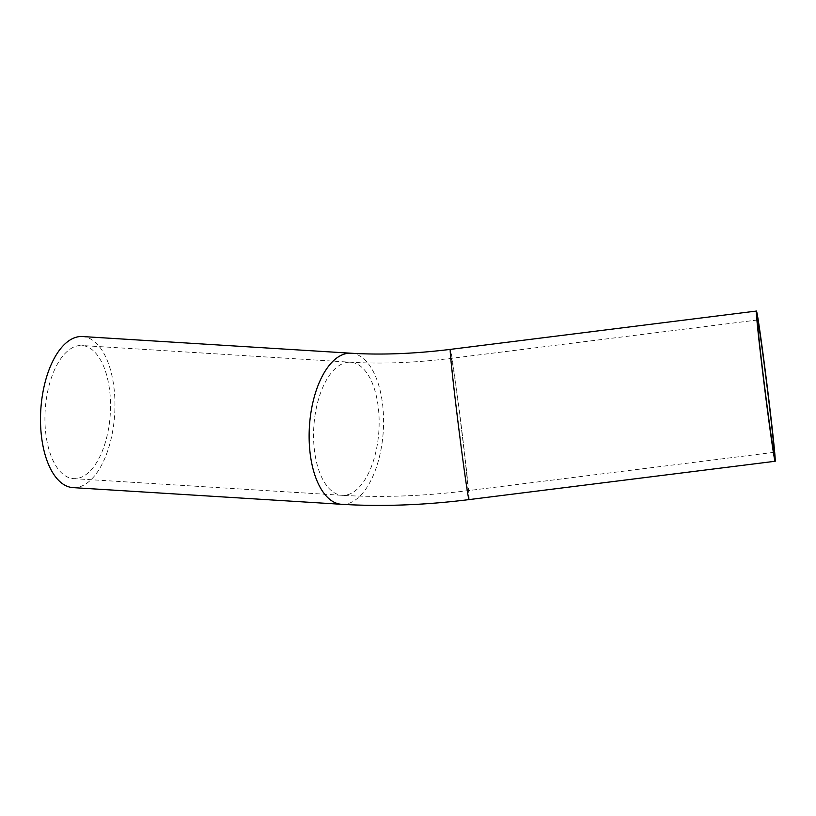 <?xml version="1.0" encoding="UTF-8"?>
<svg xmlns="http://www.w3.org/2000/svg" width="816" height="816" viewBox="0 0 816 816"><rect width="100%" height="100%" fill="white"/><g stroke="black" fill="none" stroke-linecap="round" stroke-linejoin="round"><path stroke-width="0.61" stroke-dasharray="4.08 3.06" d="M109.487 389.263A66.677 32.609 93.6 0 0 81.875 345.525A66.677 32.609 93.6 0 0 45.196 410.06A66.677 32.609 93.6 0 0 73.603 478.635A66.677 32.609 93.6 0 0 109.487 389.263M73.042 487.621A75.684 37.006 93.6 0 0 113.781 386.182A75.684 37.006 93.6 0 0 82.426 336.539M469.098 499.596A75.684 1.397 82.9 0 0 457.96 400.024A75.684 1.397 82.9 0 0 450.289 349.391M378.114 405.95A66.677 32.609 93.6 0 0 350.492 362.212A66.677 32.609 93.6 0 0 313.823 426.748A66.677 32.609 93.6 0 0 342.23 495.322A66.677 32.609 93.6 0 0 378.114 405.95M341.669 504.308A75.684 37.006 93.6 0 0 382.408 402.869A75.684 37.006 93.6 0 0 351.053 353.226M458.164 402.931A66.677 1.234 82.9 0 0 451.411 358.336A66.677 1.234 82.9 0 0 451.462 361.947A66.677 1.234 82.9 0 0 459.847 435.499A66.677 1.234 82.9 0 0 467.976 490.661A66.677 1.234 82.9 0 0 458.164 402.931M757.503 319.994L451.411 358.336C414.987 362.804 381.358 364.089 350.492 362.212L81.875 345.525M774.078 452.329L467.976 490.661C423.943 496.148 382.021 497.699 342.23 495.322L73.603 478.635"/><path stroke-width="1.22" d="M764.062 361.682A75.684 1.397 82.9 0 0 756.391 311.059A75.684 1.397 82.9 0 0 764.408 386.335A75.684 1.397 82.9 0 0 775.2 461.264A75.684 1.397 82.9 0 0 764.062 361.682M764.266 364.599A66.677 1.234 82.9 0 0 757.503 319.994A66.677 1.234 82.9 0 0 764.572 386.315A66.677 1.234 82.9 0 0 774.078 452.329A66.677 1.234 82.9 0 0 764.266 364.599M341.669 504.308A75.684 37.006 93.6 0 1 309.427 426.472A75.684 37.006 93.6 0 1 351.053 353.226L82.426 336.539A75.684 37.006 93.6 0 0 40.8 409.785A75.684 37.006 93.6 0 0 73.042 487.621L341.669 504.308C382.061 506.716 424.534 505.155 469.098 499.596A75.684 1.397 82.9 0 1 459.867 436.988A75.684 1.397 82.9 0 1 450.35 353.491A75.684 1.397 82.9 0 1 450.289 349.391L756.391 311.059M775.2 461.264L469.098 499.596M351.053 353.226C381.296 355.072 414.375 353.797 450.289 349.391"/></g></svg>
